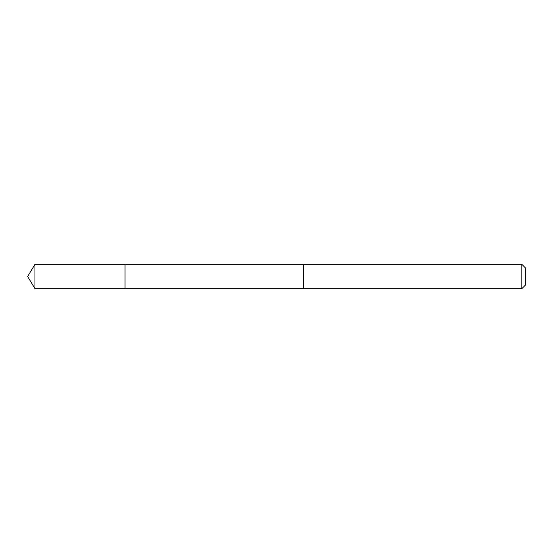 <?xml version="1.0" encoding="UTF-8"?>
<svg xmlns="http://www.w3.org/2000/svg" width="553" height="553" viewBox="0 0 553 553"><rect width="100%" height="100%" fill="white"/><g stroke="black" fill="none" stroke-linecap="round" stroke-linejoin="round"><path stroke-width="0.83" d="M125.047 288.673L125.047 264.327L34.963 264.327L34.963 288.673L125.047 288.673L125.047 264.327L303.3 264.334L303.3 288.666L34.963 288.673L27.65 276.5L34.963 288.673M303.3 283.565L303.3 288.673L521.838 288.673L521.838 264.327L303.3 264.327L303.3 283.565M521.838 264.327L525.35 267.839L525.35 285.161L521.838 288.673M27.65 276.5L34.963 264.327"/></g></svg>
